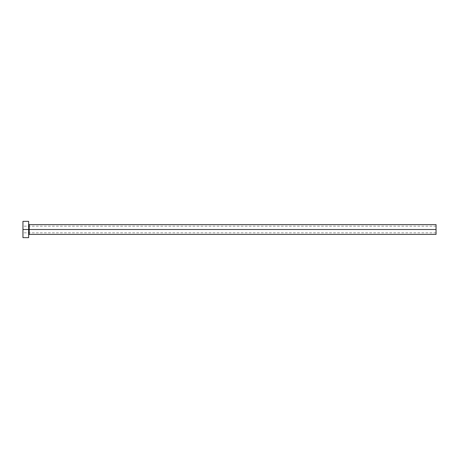 <?xml version="1.0" encoding="UTF-8"?>
<svg xmlns="http://www.w3.org/2000/svg" width="459" height="459" viewBox="0 0 459 459"><rect width="100%" height="100%" fill="white"/><g stroke="black" fill="none" stroke-linecap="round" stroke-linejoin="round"><path stroke-width="0.34" stroke-dasharray="2.29 1.72" d="M436.05 229.5L436.05 226.161L436.05 229.5L22.95 229.5L436.05 229.5L436.05 234.388L436.05 229.5L29.221 229.5L29.221 224.612L29.221 229.5L436.05 229.5L436.05 224.612L436.05 232.839L436.05 229.5L22.95 229.5L22.95 226.161L22.95 229.5L28.653 229.5L28.653 224.044L28.653 237.647L28.653 229.5L22.95 229.5L22.95 221.353L22.95 232.839L22.95 229.5L436.05 229.5L436.05 232.839L436.05 229.5M29.221 234.388L29.221 229.5L29.221 234.388M22.95 237.647L22.95 229.5L22.95 237.647M28.653 221.353L28.653 229.5L28.653 221.353M28.653 229.5L28.653 224.044L28.653 229.5M436.05 226.161L22.95 226.161M436.05 232.839L22.95 232.839"/><path stroke-width="0.69" d="M22.95 237.647L22.95 221.353L22.95 229.5L436.05 229.5L436.05 234.388L436.05 229.5L29.221 229.5L29.221 224.612L29.221 229.5L22.95 229.5L22.95 237.647L28.653 237.647L28.653 221.353L28.653 237.647M28.653 234.956L29.221 234.388L29.221 229.5L29.221 234.388L436.05 234.388M436.05 229.5L436.05 224.612L436.05 229.5M436.05 224.612L29.221 224.612L28.653 224.044M22.95 221.353L28.653 221.353"/></g></svg>
